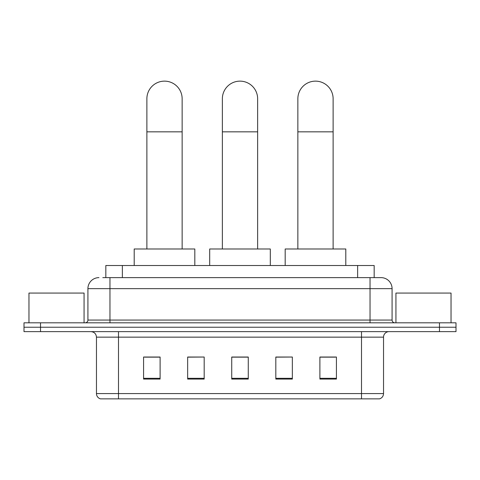 <?xml version="1.0" encoding="UTF-8"?>
<svg xmlns="http://www.w3.org/2000/svg" width="480" height="480" viewBox="0 0 480 480"><rect width="100%" height="100%" fill="white"/><g stroke="black" fill="none" stroke-linecap="round" stroke-linejoin="round"><path stroke-width="0.72" d="M105.834 277.632L105.834 265.512L374.166 265.512L374.166 277.632M103.05 277.632L377.202 277.632M102.798 277.632L109.962 277.632L109.962 288.654L87.918 288.654L87.918 320.064A2.754 2.754 0 0 1 85.164 322.818M98.94 277.632A11.022 11.022 0 0 0 87.918 288.654M381.06 277.632A11.022 11.022 0 0 1 392.082 288.654L370.038 288.654L370.038 277.632L380.892 277.632M392.082 288.654L392.082 320.064C392.244 321.738 393.162 322.656 394.836 322.818M40.53 322.818L24 322.818L24 327.228L40.53 327.228L24 327.228L24 331.632L40.53 331.632L40.53 327.228L439.47 327.228L40.53 327.228L40.53 322.818L439.47 322.818L439.47 327.228L456 327.228L439.47 327.228L439.47 331.632L40.53 331.632M439.47 331.632L456 331.632L456 322.818L439.47 322.818M383.538 393.57C383.388 396.21 382.068 397.974 379.572 398.862L361.5 398.862L361.5 393.57L383.538 393.57L383.538 337.146A5.508 5.508 0 0 1 389.052 331.632M361.5 398.862L100.428 398.862A5.508 5.508 0 0 1 96.462 393.57L96.462 337.146C96.132 333.798 94.296 331.962 90.948 331.632M336.426 379.074L336.426 357.036L319.896 357.036L319.896 379.074L336.426 379.074M292.344 379.074L292.344 357.036L275.814 357.036L275.814 379.074L292.344 379.074M160.104 379.074L160.104 357.036L143.574 357.036L143.574 379.074L160.104 379.074M204.186 379.074L204.186 357.036L187.656 357.036L187.656 379.074L204.186 379.074M248.268 379.074L248.268 357.036L231.732 357.036L231.732 379.074L248.268 379.074M96.462 393.57L118.5 393.57L118.5 398.862L111.048 398.862M351.588 398.862L128.412 398.862M319.896 357.15L335.328 357.15M204.186 357.036L187.656 357.15L204.186 357.036M144.672 357.15L160.104 357.15M292.344 357.036L275.814 357.15L292.344 357.036M248.268 357.15L231.732 357.15M84.06 322.818L84.06 293.064L28.962 293.064L28.962 322.818M146.88 248.982L146.88 98.772A17.634 17.634 0 0 1 164.508 81.138A17.634 17.634 0 0 1 182.142 98.772A17.634 17.634 0 0 0 164.508 81.138M182.142 248.982L182.142 98.772M194.814 265.512L194.814 248.982L134.202 248.982L134.202 265.512M222.366 248.982L222.366 98.772A17.634 17.634 0 0 1 240 81.138A17.634 17.634 0 0 1 257.634 98.772A17.634 17.634 0 0 0 240 81.138M257.634 248.982L257.634 98.772M270.306 265.512L270.306 248.982L209.694 248.982L209.694 265.512M297.858 248.982L297.858 98.772A17.634 17.634 0 0 1 315.492 81.138A17.634 17.634 0 0 1 333.12 98.772A17.634 17.634 0 0 0 315.492 81.138M333.12 248.982L333.12 98.772M345.798 265.512L345.798 248.982L285.186 248.982L285.186 265.512M451.038 322.818L451.038 293.064L395.94 293.064L395.94 322.818M122.364 277.632L122.364 265.512M357.636 277.632L357.636 265.512M109.962 322.818L109.962 320.064L392.082 320.064M87.918 320.064L109.962 320.064L109.962 288.654L370.038 288.654L370.038 322.818M361.5 331.632L361.5 337.146L96.462 337.146M383.538 337.146L361.5 337.146L361.5 393.57L118.5 393.57L118.5 331.632M248.268 378.312L231.732 378.312M204.186 378.312L187.656 378.312M160.104 378.312L143.574 378.312M292.344 378.312L275.814 378.312M336.426 378.312L319.896 378.312M146.88 131.832L182.142 131.832M222.366 131.832L257.634 131.832M297.858 131.832L333.12 131.832"/></g></svg>
